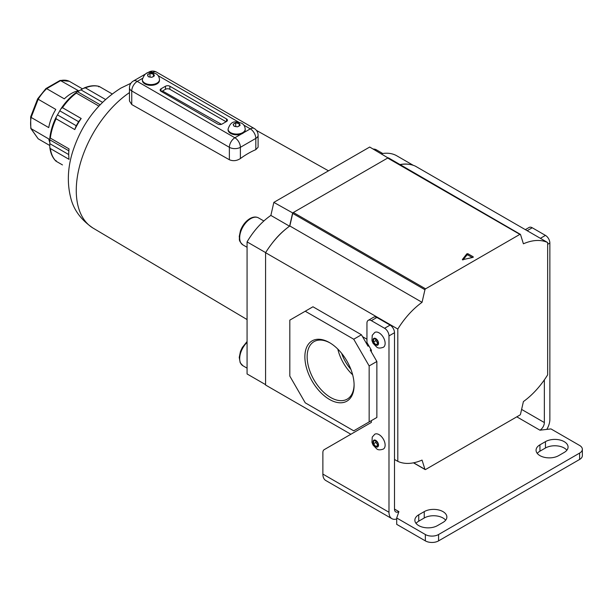 <?xml version="1.0" encoding="UTF-8"?>
<svg xmlns="http://www.w3.org/2000/svg" width="613" height="613" viewBox="0 0 613 613"><rect width="100%" height="100%" fill="white"/><g stroke="black" fill="none" stroke-linecap="round" stroke-linejoin="round"><path stroke-width="0.92" d="M153.671 74.28L149.986 73.307L147.442 74.771L148.377 76.778L151.848 77.315L154.399 75.851L153.671 74.28A3.272 1.893 0 0 1 154.185 75.391M239.399 123.772L235.714 122.799L233.17 124.263L234.097 126.27L237.576 126.807L240.12 125.343L239.399 123.772A3.272 1.893 0 0 1 239.913 124.883M144.86 83.889A8.567 4.95 0 0 0 154.2 84.962A8.567 4.95 0 0 0 159.487 80.395L159.487 79.629A8.567 4.95 180 0 1 154.2 84.203A8.567 4.95 180 0 1 144.86 83.13A8.567 4.95 180 0 1 142.346 79.629L142.346 80.395A8.567 4.95 0 0 0 144.86 83.889M230.588 133.381A8.567 4.95 0 0 0 241.445 133.986A8.567 4.95 0 0 0 243.744 132.653A8.567 4.95 0 0 0 245.215 129.887L245.215 129.121A8.567 4.95 180 0 1 239.928 133.695A8.567 4.95 180 0 1 230.588 132.623A8.567 4.95 180 0 1 228.074 129.121L228.074 129.887A8.567 4.95 0 0 0 230.588 133.381M131.749 104.547L129.466 101.007L129.466 87.774A7.793 4.498 0 0 0 131.749 90.954L131.749 104.547L229.369 159.748L229.369 147.312L131.749 90.954A7.793 4.498 120 0 1 137.258 81.406L234.879 137.772L241.445 133.986M240.388 158.545A84.196 48.611 -60 0 1 255.82 149.641L255.82 138.408L240.388 147.312L240.388 158.545C236.748 160.897 233.078 161.296 229.369 159.748M243.744 132.653L250.311 128.868A7.793 4.498 -120 0 1 255.82 138.408A7.793 4.498 0 0 0 258.096 135.228L258.096 147.22L255.82 149.641M165.464 89.299L165.464 86.241L161.058 88.785L161.058 91.337L217.692 124.033A3.119 1.801 180 0 0 222.098 124.033L226.511 121.489L226.511 118.945L169.87 86.241L169.87 89.299A3.119 1.801 0 0 0 165.464 89.299L161.495 91.59M165.464 86.241A3.119 1.801 180 0 1 169.87 86.241M226.511 118.945A3.119 1.801 180 0 1 227.423 120.217A3.119 1.801 180 0 1 226.511 121.489M161.058 91.337A3.119 1.801 180 0 1 160.146 90.057A3.119 1.801 180 0 1 161.058 88.785M226.067 121.742L169.87 89.299M221.431 124.324L162.506 91M235.714 126.516L235.714 122.799M239.193 125.872L239.193 123.336M149.986 77.023L149.986 73.307M153.465 76.38L153.465 73.844M374.788 332.43A8.567 4.95 60 0 1 379.072 332.859A8.567 4.95 60 0 1 384.673 340.407A8.567 4.95 60 0 1 383.355 347.28C380.244 348.36 378.037 348.299 376.734 347.081L373.064 343.295L371.953 340.606L372.244 335.288L374.788 332.43M377.968 341.564L377.968 344.506L375.769 344.705L373.562 341.962L373.562 339.02L375.769 338.828L377.968 341.564M375.769 344.705L377.968 343.426L375.769 340.69L373.562 341.962M375.769 340.69L375.769 338.828M374.788 434.219A8.567 4.95 60 0 1 379.072 434.64A8.567 4.95 60 0 1 384.673 442.195A8.567 4.95 60 0 1 383.355 449.061C380.244 450.149 378.037 450.08 376.734 448.869L373.064 445.084L371.953 442.387L372.244 437.077L374.788 434.219M377.968 443.352L377.968 446.295L375.769 446.486L373.562 443.743L373.562 440.808L375.769 440.609L377.968 443.352M375.769 446.486L377.968 445.214L375.769 442.471L373.562 443.743M375.769 442.471L375.769 440.609M558.673 455.635A13.248 7.647 180 0 1 539.946 455.635A13.248 7.647 180 0 1 536.068 450.233A13.248 7.647 180 0 1 539.946 444.823L545.455 441.644A13.248 7.647 180 0 1 559.891 439.981A13.248 7.647 180 0 1 568.067 447.053A13.248 7.647 180 0 1 564.182 452.455L558.673 455.635M418.74 525.617A13.248 7.647 0 0 0 437.467 525.617L442.977 522.437A13.248 7.647 0 0 0 446.862 517.027A13.248 7.647 0 0 0 438.686 509.962A13.248 7.647 0 0 0 424.25 511.617L418.74 514.797A13.248 7.647 0 0 0 414.863 520.207A13.248 7.647 0 0 0 418.74 525.617M579.614 459.451L579.614 453.091A9.348 5.394 0 0 0 582.35 449.275L582.35 455.635A9.348 5.394 180 0 1 579.614 459.451L438.571 540.881A9.348 5.394 180 0 1 425.353 540.881L425.353 534.521L396.703 517.977L398.902 511.617A6.23 3.601 -60 0 1 395.791 511.932A6.23 3.601 -60 0 1 394.496 509.074L394.496 332.729L388.987 335.909A6.23 3.601 -120 0 0 384.581 328.277L390.09 325.097A6.23 3.601 60 0 1 394.496 332.729M425.353 534.521A9.348 5.394 0 0 0 438.571 534.521L438.571 540.881M579.614 453.091L438.571 534.521M582.35 449.275A9.348 5.394 0 0 0 579.614 445.459L550.964 428.916L539.946 430.188A6.23 3.601 -60 0 0 544.352 422.556L544.352 379.868M425.353 540.881L396.703 524.345L396.703 517.977M445.659 520.207A13.248 7.647 0 0 0 424.25 517.977L418.74 521.165A13.248 7.647 0 0 0 416.058 523.387M537.264 453.413A13.248 7.647 180 0 1 539.946 451.183L545.455 448.003A13.248 7.647 180 0 1 566.864 450.233M525.333 229.637L529.119 227.454A6.23 3.601 60 0 1 532.23 227.76L545.455 235.4A6.23 3.601 60 0 1 549.861 243.032L549.861 419.376A14.022 8.099 -60 0 1 546.811 429.399M396.703 518.966A14.022 8.099 -60 0 1 391.891 518.675L325.779 480.508A14.022 8.099 -60 0 1 322.875 474.087L322.875 452.532A6.23 3.601 -120 0 1 324.17 449.674L371.355 422.426L371.355 420.648L370.26 421.284M391.891 518.675A14.022 8.099 -60 0 1 388.987 512.253L388.987 335.909M376.865 317.465L371.355 320.645A6.23 3.601 -120 0 0 368.244 320.331L373.754 317.151A6.23 3.601 60 0 1 376.865 317.465L390.09 325.097M371.355 320.645L384.581 328.277M368.244 320.331A6.23 3.601 -120 0 0 366.949 323.189L366.949 342.529L371.355 350.161L371.355 351.939M329.488 399.446A34.803 20.099 60 0 1 304.876 356.82A34.803 20.099 60 0 1 329.488 342.606L329.488 342.606A34.803 20.099 60 0 1 354.099 385.24A34.803 20.099 60 0 1 329.488 399.446M330.062 342.951A33.202 19.164 -120 0 0 314.377 341.426A33.202 19.164 -120 0 0 308.845 367.9A33.202 19.164 -120 0 0 330.622 397.477A33.202 19.164 -120 0 0 347.571 398.91A33.202 19.164 -120 0 0 354.092 384.566M337.809 349.081A31.983 18.467 -120 0 0 352.651 374.796M341.656 353.349A27.823 16.068 -120 0 0 350.881 369.332M413.629 462.8L424.939 469.328L422.05 460.087A62.334 35.991 -60 0 1 397.806 461.359L397.806 329.043A62.334 35.991 120 0 1 422.05 302.316L424.939 289.734L292.715 213.401L289.826 225.975A62.334 35.991 120 0 0 265.582 252.702L265.582 385.025L350.866 434.265M424.939 469.328A0.935 0.536 120 0 0 425.108 469.55A0.935 0.536 120 0 0 425.575 469.504L519.885 415.055A0.935 0.536 120 0 0 520.521 414.15L523.41 401.569A62.334 35.991 120 0 0 547.654 374.842L547.654 242.526L415.43 166.184A62.334 35.991 -60 0 0 399.768 164.713M387.661 158.047L293.351 212.496L425.575 288.83L519.885 234.381L387.661 158.047A0.935 0.536 -60 0 1 388.129 157.993A0.935 0.536 -60 0 1 388.297 158.215M292.715 213.401A0.935 0.536 -60 0 1 293.351 212.496M519.885 234.381A0.935 0.536 120 0 1 520.353 234.335A0.935 0.536 120 0 1 520.521 234.557L523.41 243.798A62.334 35.991 -60 0 1 547.654 242.526M425.575 288.83A0.935 0.536 120 0 0 424.939 289.734M366.949 339.219L362.544 336.675M265.582 252.702L397.806 329.043M394.496 459.451L397.806 461.359M473.198 257.299L473.198 256.786L467.857 253.705L467.857 254.977L466.845 255.085L462.999 259.966M473.198 256.786L473.014 257.368L462.401 259.759M466.845 255.085L466.845 253.813L462.401 259.46M466.845 253.813L467.857 253.705M289.826 225.975L422.05 302.316M376.865 361.486L369.156 365.938L369.156 421.92L376.865 417.468L376.865 361.486L370.26 350.031L371.026 349.586M353.732 339.219L361.44 334.767L312.959 306.776L305.243 311.228L353.732 339.219L369.156 365.938M369.156 421.92L353.732 430.824L305.243 402.833L289.819 376.114L289.819 320.132L305.243 311.228M361.44 334.767L368.053 346.215L368.827 345.77M472.316 257.552L467.857 254.977M292.861 213.033L273.842 202.382L369.708 147.036L388.558 158.246M381.324 153.748A55.783 32.205 -60 0 1 396.481 155.625L413.3 165.334M265.582 384.642L247.07 373.953L247.07 241.89A55.783 32.205 120 0 1 270.869 215.424L273.842 202.382M520.353 234.335L388.435 157.847M292.577 213.194L289.627 226.12M286.524 228.488A55.783 32.205 120 0 0 271.429 244.196M399.645 164.644A55.783 32.205 -60 0 1 409.584 164.43M265.636 252.61L247.07 241.89M289.528 226.197L270.869 215.424M69.054 148.898A43.63 25.194 120 0 0 68.717 154.315L68.717 153.043A42.075 24.29 -60 0 1 68.809 150.346L69.054 148.898L50.343 138.094L49.806 138.553L49.822 147.419L50.343 148.545A43.63 25.194 120 0 0 56.082 161.227L56.181 160.614M81.192 118.501A43.63 25.194 120 0 0 74.794 129.581L75.874 126.562A42.075 24.29 -60 0 1 79.115 120.953L81.192 118.501L62.48 107.696L61.055 108.639L56.067 117.298C52.618 124.401 50.534 131.397 49.799 138.285M105.497 99.459L85.383 87.851L83.353 88.395L76.464 92.371L76.341 93.069A43.63 25.194 120 0 0 62.48 107.696M98.854 106.072L76.341 93.069L76.464 92.371M74.794 129.581L56.082 118.776A43.63 25.194 120 0 0 50.343 138.094L49.806 138.553M68.717 154.315A43.63 25.194 120 0 0 69.054 159.342L50.343 148.545M62.48 164.92L56.082 161.227M82.556 88.931L69.292 81.276A32.727 18.896 120 0 0 60.794 80.518L45.753 89.199L46.68 88.663L64.311 98.846A32.727 18.896 -60 0 1 71.369 93.498A32.727 18.896 -60 0 1 78.418 90.693L60.166 80.395L45.952 88.556M31.125 117.428L31.064 116.646L31.125 117.428L48.749 127.604A32.727 18.896 -60 0 1 55.806 109.421L38.175 99.237L31.125 117.428A32.727 18.896 120 0 0 31.125 128.761L38.175 138.799L49.868 145.549M49.959 142.729A32.727 18.896 -60 0 1 48.749 138.936L30.811 128.477L30.65 116.891M56.181 117.075L56.082 118.776M98.762 86.87L99.245 86.471A43.63 25.194 120 0 0 85.383 87.851M112.156 93.927L99.245 86.471M76.227 92.502C70.625 96.586 65.614 101.888 61.193 108.424L61.055 108.639M100.095 104.746L77.774 91.858M102.486 102.31L81.077 89.95M68.725 154.568L50.005 143.764M68.786 150.783L50.005 139.94M76.296 125.765L57.453 114.884M78.633 121.711L59.79 110.838M30.811 128.477L38.175 138.799M69.292 81.276L60.166 80.395M152.415 76.985A3.272 1.893 0 0 0 153.832 76.165M149.151 76.893A3.272 1.893 0 0 0 151.074 77.192M238.143 126.477A3.272 1.893 0 0 0 239.553 125.657M234.871 126.385A3.272 1.893 0 0 0 236.802 126.684M152.691 73.713A3.272 1.893 0 0 0 150.76 73.414M149.419 73.621A3.272 1.893 0 0 0 148.009 74.434M147.649 75.215A3.272 1.893 0 0 0 148.17 76.326M238.419 123.205A3.272 1.893 0 0 0 236.488 122.907M235.147 123.113A3.272 1.893 0 0 0 233.737 123.933M233.377 124.707A3.272 1.893 0 0 0 233.89 125.818M142.469 78.403L137.258 81.406A7.793 4.498 -120 0 0 133.358 81.023L145.266 74.15M152.882 72.618L152.683 72.503A7.793 4.498 120 0 1 156.576 72.119L254.203 128.477A7.793 4.498 120 0 0 250.311 128.868L243.844 125.136M238.61 122.11L158.116 75.644M146.706 73.322L148.79 72.119A7.793 4.498 60 0 1 152.683 72.503L152.576 72.564M229.369 147.312A7.793 4.498 0 0 0 240.388 147.312A7.793 4.498 60 0 0 234.879 137.772A7.793 4.498 120 0 0 229.369 147.312M375.769 344.943A3.893 2.253 60 0 1 373.01 340.169A3.893 2.253 60 0 1 375.769 338.583A3.893 2.253 60 0 1 378.52 343.357A3.893 2.253 60 0 1 375.769 344.943M375.769 446.731A3.893 2.253 60 0 1 373.01 441.958A3.893 2.253 60 0 1 375.769 440.372A3.893 2.253 60 0 1 378.52 445.138A3.893 2.253 60 0 1 375.769 446.731M516.805 416.832L539.946 430.188M394.496 509.074L398.902 511.617M521.602 409.423L544.352 422.556M532.23 227.76L527.165 230.687M540.382 238.327L545.455 235.4M322.875 474.087L388.987 512.253M549.861 243.032L547.654 244.303M424.25 517.977L424.25 511.617M418.74 521.165L418.74 514.797M539.946 451.183L539.946 444.823M545.455 448.003L545.455 441.644M247.07 342.353A15.586 8.996 120 0 0 242.917 365.754L240.204 362.75L239.239 357.44L240.457 351.487L242.311 347.487L247.07 341.548M250.702 218.665A15.586 8.996 120 0 0 240.526 232.396A15.586 8.996 120 0 0 242.917 244.886C237.79 239.974 239.951 239.622 239.239 236.564L240.457 230.618C242.51 225.232 245.667 221.224 249.928 218.588C253.207 216.772 256.065 216.542 258.494 217.899A15.586 8.996 120 0 0 250.702 218.665M129.466 92.594A82.586 47.684 120 0 0 76.265 190.474A82.586 47.684 120 0 0 93.076 228.105L247.07 319.557M373.041 148.959L376.397 149.825A15.586 8.996 120 0 0 373.286 149.097M49.845 138.109A42.849 24.742 -60 0 1 55.967 117.527M61.338 108.217A42.849 24.742 -60 0 1 76.096 92.632M46.68 88.663A32.727 18.896 120 0 0 38.175 99.237M159.487 79.629C159.204 76.771 158.001 74.794 155.886 73.706C150.407 72.073 145.519 70.166 142.346 79.629M245.215 129.121C244.932 126.263 243.729 124.286 241.606 123.198C236.135 121.566 231.239 119.658 228.074 129.121M133.358 81.023A7.793 7.793 0 0 0 129.466 87.774M156.576 72.119A7.793 7.793 0 0 0 148.79 72.119M258.096 135.228A7.793 7.793 0 0 0 254.203 128.477M413.469 462.83L425.108 469.55M242.917 365.754L247.07 368.152M242.917 244.886L247.07 247.284M130.898 83.268L120.968 88.065C97.697 102.647 81.537 124.041 72.503 152.246C67.691 167.962 67.055 182.996 70.61 197.325C73.468 209.615 80.962 219.875 93.076 228.105M256.403 130.377L328.499 170.828M376.397 149.825L382.757 153.503M258.494 217.899L263.858 220.986M49.822 147.419C50.542 153.212 52.565 157.771 55.906 161.096M99.038 86.387C94.486 85.161 89.529 85.682 84.15 87.958M30.658 116.853L37.646 98.854L45.883 88.609"/></g></svg>
